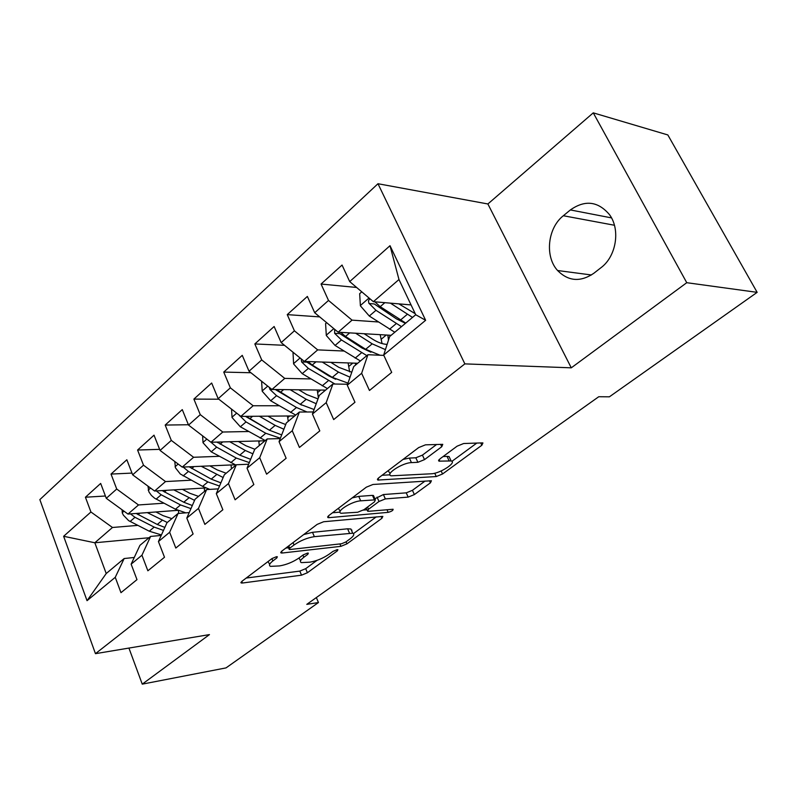<?xml version="1.0" encoding="UTF-8"?>
<svg xmlns="http://www.w3.org/2000/svg" width="797" height="797" viewBox="0 0 797 797"><rect width="100%" height="100%" fill="white"/><g stroke="black" fill="none" stroke-linecap="round" stroke-linejoin="round"><path stroke-width="1.2" d="M276.469 556.704L272.036 558.528L241.83 581.372L241.142 582.966L242.487 583.015L301.525 575.175L307.403 572.744L337.33 550.876L337.908 549.691L337.171 549.651L332.977 551.385L329.041 554.264C322.924 558.388 316.529 561.018 309.844 562.174L301.356 562.612C299.533 561.736 300.359 559.962 303.846 557.272L307.801 554.333L308.339 553.138L307.542 553.098L303.229 554.871L299.273 557.81C293.107 562.015 286.531 564.714 279.548 565.92L270.512 566.358C268.639 565.452 269.426 563.658 272.853 560.958L276.828 557.96L277.336 556.754L276.469 556.704M441.747 446.738L442.753 444.337L425.478 444.836L418.674 447.585L378.675 477.851L377.788 480.063L436.268 476.546L442.554 473.986L481.836 445.274L482.932 442.953L482.255 442.883L463.655 443.521L457.099 446.181L439.934 458.893L438.928 461.154L451.112 460.945C457.319 462.35 440.004 473.577 431.396 473.777L391.148 475.829C384.612 474.335 402.346 462.738 411.451 462.619L417.897 462.3L424.512 459.62L441.747 446.738L440.621 444.318M686.755 282.696L593.267 112.855L487.884 203.972L571.28 367.825L686.755 282.696L757.15 292.35L609.396 396.816L598.766 396.727L306.785 604.365L318.451 602.542L316.359 597.551M571.28 367.825L464.86 363.88L95.461 653.67L39.85 499.609L377.977 183.728L464.86 363.88M128.925 648.071L142.255 684.145L209.452 634.601L95.461 653.67M142.255 684.145L226.019 667.896L318.451 602.542M323.632 521.746L317.146 524.396L281.73 551.185L280.992 552.949L282.228 553.018L340.927 546.334L346.934 543.853L381.932 518.279L382.839 516.406L323.632 521.746M328.743 515.619L366.351 487.166L372.986 484.476L431.416 480.75L430.43 482.843L414.37 494.578L408.174 497.109L385.349 498.902L378.993 501.492L368.513 509.273L367.636 511.226L368.622 511.295L393.1 509.253C393.25 510.399 391.606 511.435 388.159 512.351L329.031 517.661L327.936 517.592L328.743 515.619M149.019 537.746L94.823 542.767L106.22 573.531L87.042 600.679L115.256 577.317L120.975 592.669L136.984 579.638L131.136 564.156L141.936 555.22L147.863 570.791L164.501 557.252L158.434 541.552L169.651 532.266L175.808 548.047L193.103 533.98L186.807 518.06L198.473 508.406L204.859 524.406L222.861 509.761L216.316 493.622L228.46 483.57L235.105 499.799L253.845 484.556L247.04 468.188L259.692 457.717L266.596 474.175L286.133 458.275L279.05 441.677L292.24 430.759L299.433 447.456L319.806 430.878L312.434 414.032L326.192 402.644L333.684 419.581L354.964 402.266L347.273 385.19L361.639 373.285L369.459 390.47L391.696 372.378L383.676 355.044L389.633 336.553L415.725 314.735L398.978 279.528L373.375 301.684L411.053 304.922M87.042 600.679L63.63 536.291L90.928 511.993L112.477 527.484L137.761 525.382M105.413 496.003L85.428 497.228L90.928 511.993M85.428 497.228L100.671 483.44L106.28 498.314L116.721 489.029L138.509 504.959L163.943 503.196M131.993 473.089L111.022 474.076L116.721 489.029M111.022 474.076L126.843 459.759L132.661 474.833L143.5 465.189L165.527 481.567L191.111 480.192M159.629 449.349L137.582 450.036L143.5 465.189M137.582 450.036L154.02 435.172L160.058 450.435L171.315 440.412L193.601 457.279L219.314 456.312M188.401 424.741L165.188 425.06L171.315 440.412M165.188 425.06L182.274 409.608L188.54 425.08L200.256 414.649L222.781 432.024L248.634 431.516M218.826 399.207L193.89 399.098L200.256 414.649M193.89 399.098L211.663 383.018L218.179 398.699L230.363 387.84L253.137 405.753L279.129 405.743M250.935 372.747L223.748 372.079L230.363 387.84M223.748 372.079L242.258 355.342L249.023 371.233L261.725 359.925L284.748 378.396L310.86 378.934M284.519 345.32L254.841 343.945L261.725 359.925M254.841 343.945L274.128 326.501L281.172 342.6L294.412 330.815L317.684 349.883L343.925 351.029M319.697 316.897L287.249 314.626L294.412 330.815M287.249 314.626L307.363 296.434L314.705 312.753L328.513 300.449L352.045 320.145L378.406 321.978M356.618 287.468L321.061 284.041L328.513 300.449M321.061 284.041L342.052 265.052L349.704 281.59L390.012 245.695L425.638 320.294L383.676 355.044M383.835 355.392L367.905 354.725L353.719 366.58L347.273 385.19M361.639 373.285L367.905 354.725M349.704 281.59L373.375 301.684M390.012 245.695L398.978 279.528M347.602 384.244L332.907 383.995L319.318 395.352L312.434 414.032M326.192 402.644L332.907 383.995M352.045 320.145L338.127 332.2L391.128 335.308M314.705 312.753L338.127 332.2M313.201 411.959L299.373 412.039L286.342 422.928L279.05 441.677M292.24 430.759L299.373 412.039M370.924 352.214L361.898 347.97L339.891 333.654L334.65 333.355L341.455 339.96L366.829 355.621M317.684 349.883L304.344 361.43L357.704 363.263M281.172 342.6L304.344 361.43M280.245 438.599L267.194 438.938L254.691 449.388L247.04 468.188M259.692 457.717L267.194 438.938M284.748 378.396L271.946 389.474L325.584 390.112M249.023 371.233L271.946 389.474M248.654 464.223L236.31 464.761L224.296 474.813L216.316 493.622M228.46 483.57L236.31 464.761M253.137 405.753L240.853 416.383L294.701 415.934M218.179 398.699L240.853 416.383M218.338 488.86L206.622 489.587L195.076 499.241L186.807 518.06M198.473 508.406L206.622 489.587M222.781 432.024L210.966 442.245L264.983 440.781M188.54 425.08L210.966 442.245M189.208 512.591L178.09 513.447L166.971 522.742L158.434 541.552M169.651 532.266L178.09 513.447M193.601 457.279L182.244 467.112L235.135 464.771M160.058 450.435L182.244 467.112M161.213 535.445L150.623 536.411L139.923 545.357L131.136 564.156M141.936 555.22L150.623 536.411M165.527 481.567L154.598 491.032L205.865 487.943M132.661 474.833L154.598 491.032M134.265 557.472L124.163 558.538L106.22 573.531M115.256 577.317L124.163 558.538M138.509 504.959L127.978 514.065L177.791 510.339M106.28 498.314L127.978 514.065M757.15 292.35L667.836 134.942L593.267 112.855M487.884 203.972L377.977 183.728M112.477 527.484L94.823 542.767L63.63 536.291M415.725 314.735L425.638 320.294M600.998 267.682C616.25 256.485 620.634 229.606 609.516 214.672C598.089 201.233 585.048 199.649 570.383 209.94L563.34 215.738C547.579 228.062 544.64 256.504 557.581 270.522C568.361 281.361 580.405 282.297 593.725 273.351L600.998 267.682M351.417 530.194L351.945 530.135M268.001 561.566L269.685 564.336M298.965 558.039L300.559 560.709M246.233 578.044L299.821 571.1L305.699 568.669L317.047 560.341M353.44 533.621L376.274 516.864M285.854 548.067L288.524 547.768M289.749 548.206L289.221 549.452L290.068 549.502L341.564 543.743L345.788 542L350.032 538.892C353.798 536.022 354.695 534.12 352.722 533.203L314.347 536.66C307.243 537.786 300.479 540.555 294.033 544.979L289.749 548.206L288.773 545.865M351.776 531.021L350.899 528.999L347.612 528.8L349.445 533.024M303.677 534.588L312.504 532.316L347.612 528.8M425.05 481.059L412.438 490.314L414.37 494.578M374.899 498.753L383.407 494.548L406.241 492.845L412.438 490.314M366.999 509.791L363.352 510.1M339.99 512.122L332.518 512.76M360.702 500.835C351.766 501.243 335.178 511.784 341.056 513.268L357.644 512.252L364 509.662L374.49 501.851L375.377 499.829L360.702 500.835L358.75 496.392L352.135 497.926M338.346 508.356L340.18 511.236M373.763 496.202L372.458 495.365L374.411 499.759M358.75 496.392L372.458 495.365M403.013 459.431L409.379 458.076L415.825 457.787L422.43 455.117L436.646 444.457M388.129 470.688L390.122 473.557M450.046 458.664L449.07 456.561L447.037 456.382L449.09 460.766M443.092 456.561L447.037 456.382M451.899 461.353L476.795 443.072M382.052 475.291L389.962 474.823M122.11 509.801L122.28 512.939L123.386 515.161L128.676 520.66L149.268 531.21L161.442 534.936M178.608 513.407L178.488 510.638M147.296 512.62L167.28 522.483M155.973 511.973L163.076 515.639L171.863 518.648M130.469 513.886L134.982 517.303L154.17 527.096L163.495 530.413M183.24 512.272L183.111 513.059M164.859 527.405L157.278 524.476L136.128 513.457M147.963 486.13L148.909 491.908L151.42 495.445L154.698 498.274L175.45 509.203L185.811 512.85M204.56 491.311L204.291 488.043M173.766 489.876L194.578 500.377M182.433 489.358L189.676 493.204L198.513 496.372M156.322 490.932L161.193 494.778L180.53 504.929L190.951 508.625M192.316 505.527L183.758 502.22L162.14 490.573M174.782 461.503L175.43 467.779L180.301 473.986L202.607 486.369L209.78 489.388M231.459 468.815L231.04 464.95M201.233 466.265L223.15 477.523M209.89 465.886L217.282 469.931L226.159 473.249M183.141 467.072L188.411 471.416L207.887 481.936L219.544 486.031M220.889 482.843L211.235 479.117L189.128 466.803M202.617 435.849L203.016 442.724L211.205 451.829L235.922 465.079M259.344 445.503L258.746 440.95M229.745 441.737L245.307 450.474L252.888 453.822M238.393 441.498L245.944 445.762L254.851 449.259M210.986 442.245L216.664 447.147L236.281 458.066L249.322 462.579M250.647 459.321L239.767 455.137L217.143 442.076M217.999 442.773L216.824 442.086M231.548 409.13L232.027 417.489L240.355 426.793L265.242 440.572M288.275 421.314L287.458 415.994M259.384 416.233L275.164 425.379L283.891 429.244M268.001 416.164L275.722 420.647L285.705 424.552M239.06 414.988L246.024 421.922L265.79 433.269L280.395 438.22M293.844 415.944L293.894 416.612M268.21 429.533L245.446 416.343M281.69 434.903L269.406 430.221L246.243 416.343M261.615 381.245L262.203 391.237L270.671 400.761L295.717 415.088M318.392 397.872L317.226 390.012M290.188 389.693L306.217 399.277L316.24 403.72M298.775 389.793L306.676 394.535L318.013 398.908M269.306 387.372L269.934 389.434L276.559 395.691L296.464 407.486L307.004 411.989M324.02 390.092L324.16 391.307M301.565 405.085L275.244 389.504M314.098 409.528L300.22 404.318L276.499 389.524M292.997 352.204L293.595 363.93L302.212 373.663L327.408 388.587M349.644 371.88L348.11 362.934M322.247 362.047L338.526 372.119L350.042 377.2M330.795 362.336L338.894 367.367L351.776 372.219M301.166 358.849L301.635 361.968L308.349 368.393L334.949 384.024M355.352 363.183L355.601 365.016M335.686 379.272L328.772 375.905L306.905 362.147L301.635 361.968M347.99 383.118L332.289 377.36L312.245 365.046L307.961 361.549M326.65 322.665L325.594 323.592L326.302 335.487L335.059 345.45L360.403 360.991M382.052 343.557L380.159 334.67M355.631 333.226L372.189 343.826L385.419 349.624M364.129 333.724L372.448 339.074C377.758 342.441 382.65 344.214 387.113 344.384M387.87 335.119L388.478 340.15M380.039 355.233L365.684 349.295L345.519 336.464L340.708 332.349M334.63 329.291L334.65 333.355M361.778 291.841L359.666 293.695L360.393 305.829L369.3 316.04L394.784 332.249M390.42 303.149L412.527 317.415M398.849 303.876L415.227 313.699M369.818 298.666L368.473 300.798L368.862 303.169L375.975 310.312L401.479 326.65M405.444 323.333L396.418 318.85L374.281 303.956L369.081 303.518M405.743 323.094L380.219 306.666L374.819 301.814M271.897 558.627L272.853 560.958M307.293 553.138L307.801 554.333M302.93 555.091L303.846 557.272M336.832 549.711L337.33 550.876M305.699 568.669L307.403 572.744M299.821 571.1L301.525 575.175M241.83 581.372L242.487 583.015M276.32 556.724L276.828 557.96M381.115 516.416L381.932 518.279M346.047 541.811L346.934 543.853M339.891 543.923L340.927 546.334M281.53 551.345L282.228 553.018M312.504 532.316L314.347 536.66M293.047 542.627L294.033 544.979M429.473 480.77L430.43 482.843M406.241 492.845L408.174 497.109M383.407 494.548L385.349 498.902M377.061 497.139L378.993 501.492M367.527 507.031L368.513 509.273M386.973 509.691L388.159 512.351M328.304 515.978L329.031 517.661M422.43 455.117L424.512 459.62M415.825 457.787L417.897 462.3M409.379 458.076L411.451 462.619M439.008 459.71L439.715 461.224M480.721 442.943L481.836 445.274M441.149 470.967L442.554 473.986M434.734 473.229L436.268 476.546M377.977 478.439L378.734 480.133M611.498 217.89L570.383 209.94M614.427 225.252L563.34 215.738M123.993 511.176L122.27 512.68M154.17 527.096L149.268 531.21M162.239 520.311L157.278 524.476M134.982 517.303L130.1 521.487M139.774 513.188L138.07 514.643M150.573 488.053L148.182 490.135M180.53 504.929L175.45 509.203M188.909 497.896L183.758 502.22M161.193 494.778L156.142 499.121M166.394 490.324L164.411 492.028M178.169 464.043L175.071 466.733M207.887 481.936L202.607 486.369M216.575 474.633L211.235 479.117M188.411 471.416L183.161 475.919M194.03 466.584L191.738 468.546M206.851 439.087L202.996 442.445M236.281 458.066L230.811 462.668M258.905 441.837L260.011 440.92M245.307 450.474L239.767 455.137M216.664 447.147L211.205 451.829M222.732 441.927L220.121 444.168M236.689 413.135L232.007 417.2M265.79 433.269L260.091 438.051M287.787 417.618L289.739 415.974M275.164 425.379L269.406 430.221M246.024 421.922L240.355 426.793M252.589 416.283L249.63 418.833M240.126 415.815L239.489 415.825M267.742 386.117L262.183 390.958M296.464 407.486L290.536 412.457M317.764 392.473L320.643 390.052M306.217 399.277L300.22 404.318M276.559 395.691L270.671 400.761M283.642 389.613L280.315 392.473M271.936 389.454L269.934 389.434M300.09 357.973L293.585 363.641M328.374 380.657L322.207 385.838M348.907 366.351L352.792 363.093M338.526 372.119L332.289 377.36M308.349 368.393L302.212 373.663M315.991 361.828L312.245 365.046M333.823 328.623L326.282 335.188M361.609 352.722L355.183 358.122M381.285 339.193L386.256 335.019M372.189 343.826L365.684 349.295M341.455 339.96L335.059 345.45M349.704 332.877L345.519 336.464M369.031 297.998L360.374 305.53M396.239 323.612L389.544 329.231M407.277 314.337L400.493 320.035M375.975 310.312L369.3 316.04M384.861 302.671L380.219 306.666M240.903 582.358L241.142 582.966M280.713 552.271L280.992 552.949M287.976 546.463L289.032 548.974M350.899 528.999L352.722 533.203M366.212 508.008L367.327 510.518M373.424 495.445L375.377 499.829M327.607 516.835L327.936 517.592M449.07 456.561L451.112 460.945M438.549 460.347L438.928 461.154M377.399 479.206L377.788 480.063M591.444 274.975L557.581 270.522"/></g></svg>
